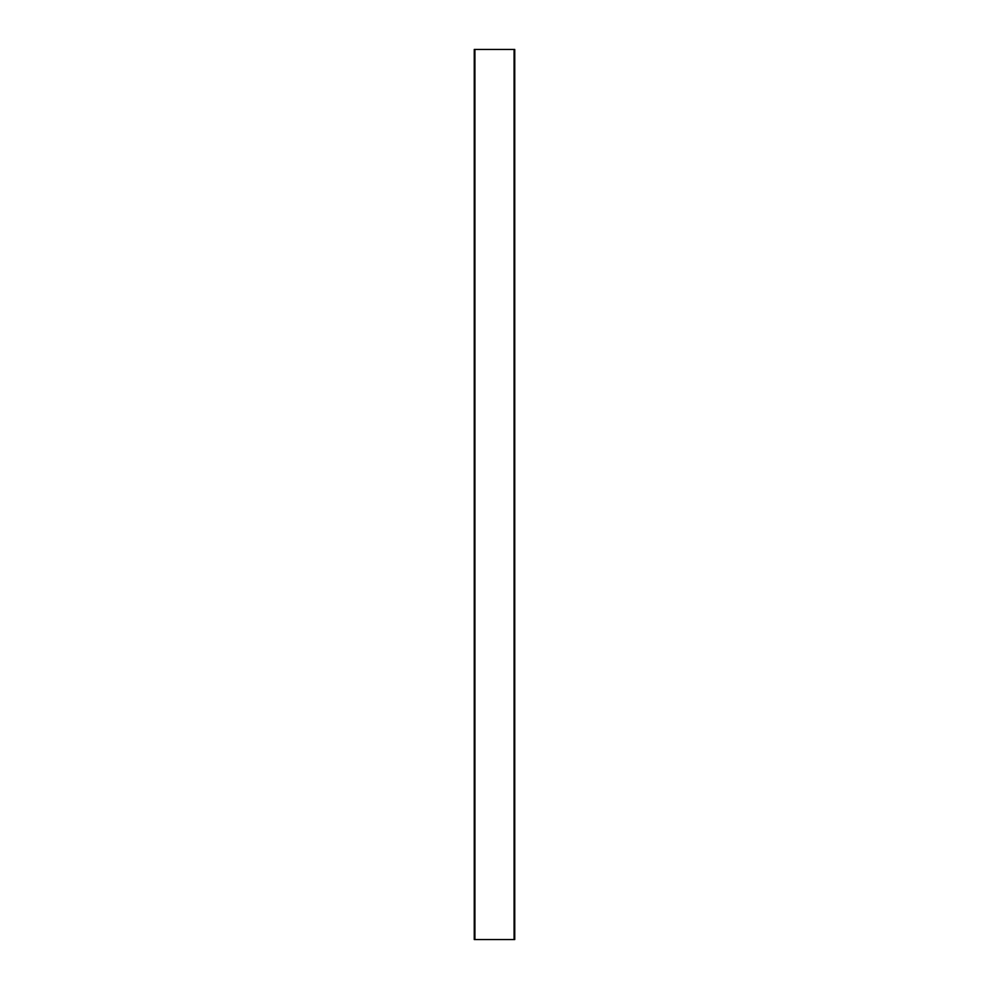 <?xml version="1.0" encoding="UTF-8"?>
<svg xmlns="http://www.w3.org/2000/svg" width="989" height="989" viewBox="0 0 989 989"><rect width="100%" height="100%" fill="white"/><g stroke="black" fill="none" stroke-linecap="round" stroke-linejoin="round"><path stroke-width="1.48" d="M474.918 939.55L474.918 49.45L514.082 49.45L514.082 939.55L474.25 939.55L474.25 49.45L474.918 49.45M514.082 49.45L514.75 49.45L514.75 939.55L514.082 939.55"/></g></svg>
